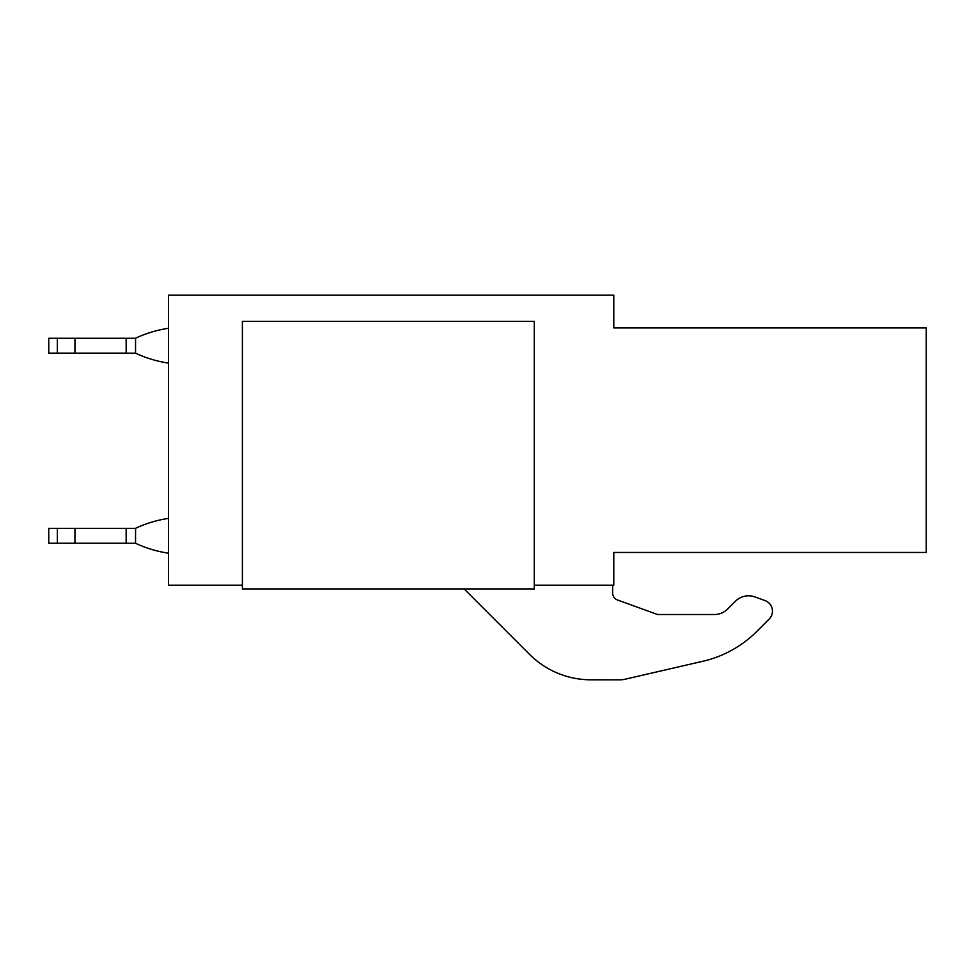 <?xml version="1.0" encoding="UTF-8"?>
<svg xmlns="http://www.w3.org/2000/svg" width="975" height="975" viewBox="0 0 975 975"><rect width="100%" height="100%" fill="white"/><g stroke="black" fill="none" stroke-linecap="round" stroke-linejoin="round"><path stroke-width="1.46" d="M534.276 585.183L613.787 585.183L613.787 552.447L926.25 552.447L926.25 327.917L613.787 327.917L613.787 295.181L168.492 295.181L168.492 585.183L242.397 585.183M619.905 679.819L590.911 679.807L619.905 679.819A22.449 22.449 0 0 0 624.963 679.246L702.865 661.269A112.259 112.259 0 0 0 757.027 631.239L769.165 619.088A11.225 11.225 0 0 0 765.07 600.6L755.016 596.932A18.708 18.708 0 0 0 735.369 601.295L727.63 609.034A18.708 18.708 0 0 1 714.395 614.518L657.54 614.518L617.565 600.003A7.483 7.483 0 0 1 612.629 592.971L612.629 585.183M529.547 654.371L464.112 588.924L529.547 654.371A86.836 86.836 0 0 0 590.911 679.807M624.963 679.246L702.865 661.269M612.629 592.971A7.483 7.483 0 0 0 617.565 600.003M727.63 609.034A18.708 18.708 0 0 1 714.395 614.518L657.54 614.518M765.07 600.6L755.016 596.932M757.027 631.239L769.165 619.088M242.397 588.924L242.397 321.372L534.276 321.372L534.276 588.924L242.397 588.924M135.562 338.252L126.165 338.252L126.165 353.145L135.562 353.182A119.279 119.279 0 0 0 168.492 363.102M135.537 338.252L135.537 353.145M57.379 353.145L57.379 338.252L48.75 338.252L48.75 353.145L126.165 353.145M74.941 353.145L74.941 338.252L126.165 338.252M57.379 338.252L74.941 338.252M135.549 338.215A119.279 119.279 0 0 1 168.492 328.295M135.562 528.34L126.165 528.34L126.165 543.233L135.562 543.27A119.279 119.279 0 0 0 168.492 553.203M168.492 518.383A119.279 119.279 0 0 0 135.549 528.316L135.537 543.233M57.379 543.233L57.379 528.34L48.75 528.34L48.75 543.233L126.165 543.233M74.941 543.233L74.941 528.34L126.165 528.34M57.379 528.34L74.941 528.34"/></g></svg>
